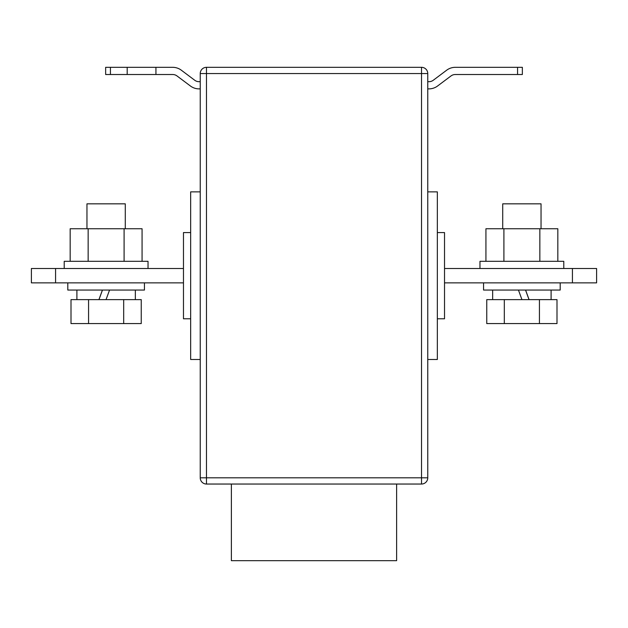 <?xml version="1.0" encoding="UTF-8"?>
<svg xmlns="http://www.w3.org/2000/svg" width="628" height="628" viewBox="0 0 628 628"><rect width="100%" height="100%" fill="white"/><g stroke="black" fill="none" stroke-linecap="round" stroke-linejoin="round"><path stroke-width="0.94" d="M231.379 484.039L231.379 560.678L396.621 560.678L396.621 484.039M444.522 268.494L596.6 268.494L596.6 282.867L444.522 282.867M200.238 477.814L200.238 73.547L206.471 73.547L206.471 477.814L421.529 477.814L421.529 73.547L206.471 73.547L206.471 67.322L421.529 67.322A6.225 6.225 0 0 1 427.762 73.547L427.762 477.814A6.225 6.225 0 0 1 421.529 484.039L206.471 484.039L206.471 477.814L200.238 477.814A6.225 6.225 0 0 0 206.471 484.039A6.225 6.225 0 0 1 200.238 477.814M572.422 268.494L572.422 282.867M437.339 318.789L444.522 318.789L444.522 232.572L437.339 232.572M190.661 318.789L183.478 318.789L183.478 232.572L190.661 232.572M427.762 359.506L437.339 359.506L437.339 191.862L427.762 191.862M206.471 67.322A6.225 6.225 0 0 0 200.238 73.547A6.225 6.225 0 0 1 206.471 67.322M200.238 359.506L190.661 359.506L190.661 191.862L200.238 191.862M55.578 282.867L31.4 282.867L31.4 268.494L55.578 268.494L55.578 282.867L183.478 282.867M183.478 268.494L55.578 268.494M517.566 67.322L522.355 67.322L522.355 74.512L517.566 74.512L517.566 67.322L455.3 67.322A14.373 14.373 0 0 0 446.681 70.195L433.265 80.258A7.183 7.183 0 0 1 428.955 81.695L427.762 81.695M427.762 88.878L428.955 88.878A14.373 14.373 0 0 0 437.575 86.005L450.99 75.949A7.183 7.183 0 0 1 455.3 74.512L517.566 74.512M200.238 88.878L199.045 88.878A14.373 14.373 0 0 1 190.425 86.005L177.01 75.949A7.183 7.183 0 0 0 172.7 74.512L155.932 74.512L155.932 67.322L172.7 67.322A14.373 14.373 0 0 1 181.319 70.195L194.735 80.258A7.183 7.183 0 0 0 199.045 81.695L200.238 81.695M127.194 67.322L127.194 74.512L105.645 74.512L105.645 67.322L155.932 67.322M127.194 74.512L155.932 74.512M563.787 268.494L563.787 261.311L479.965 261.311L479.965 268.494M485.931 261.311L485.931 228.741L557.829 228.741L557.829 261.311M503.907 228.741L503.907 261.311M539.852 228.741L539.852 261.311M64.213 268.494L64.213 261.311L148.035 261.311L148.035 268.494M142.069 261.311L142.069 228.741L70.171 228.741L70.171 261.311M124.093 228.741L124.093 261.311M88.148 228.741L88.148 261.311M560.2 282.867L560.2 290.05L483.56 290.05L483.56 282.867M502.722 228.741L502.722 203.833L541.038 203.833L541.038 228.741M504.315 299.627L486.755 299.627L486.755 323.577L504.315 323.577L504.315 299.627L539.436 299.627L539.436 323.577L504.315 323.577M539.436 323.577L556.997 323.577L556.997 299.627L539.436 299.627M525.542 290.05L529.027 299.627M518.453 290.05L521.947 299.627M529.074 299.627L525.589 290.05M67.8 282.867L67.8 290.05L144.44 290.05L144.44 282.867M98.926 299.627L102.411 290.05M125.278 228.741L125.278 203.833L86.962 203.833L86.962 228.741M123.685 299.627L141.245 299.627L141.245 323.577L123.685 323.577L123.685 299.627L88.564 299.627L88.564 323.577L123.685 323.577M88.564 323.577L71.003 323.577L71.003 299.627L88.564 299.627M102.458 290.05L98.973 299.627M109.547 290.05L106.053 299.627M421.529 484.039A6.225 6.225 0 0 0 427.762 477.814L421.529 477.814L421.529 484.039M427.762 73.547A6.225 6.225 0 0 0 421.529 67.322L421.529 73.547L427.762 73.547M110.434 67.322L110.434 74.512M492.658 290.05L492.658 299.627M551.094 290.05L551.094 299.627M76.906 290.05L76.906 299.627M135.342 290.05L135.342 299.627"/></g></svg>
